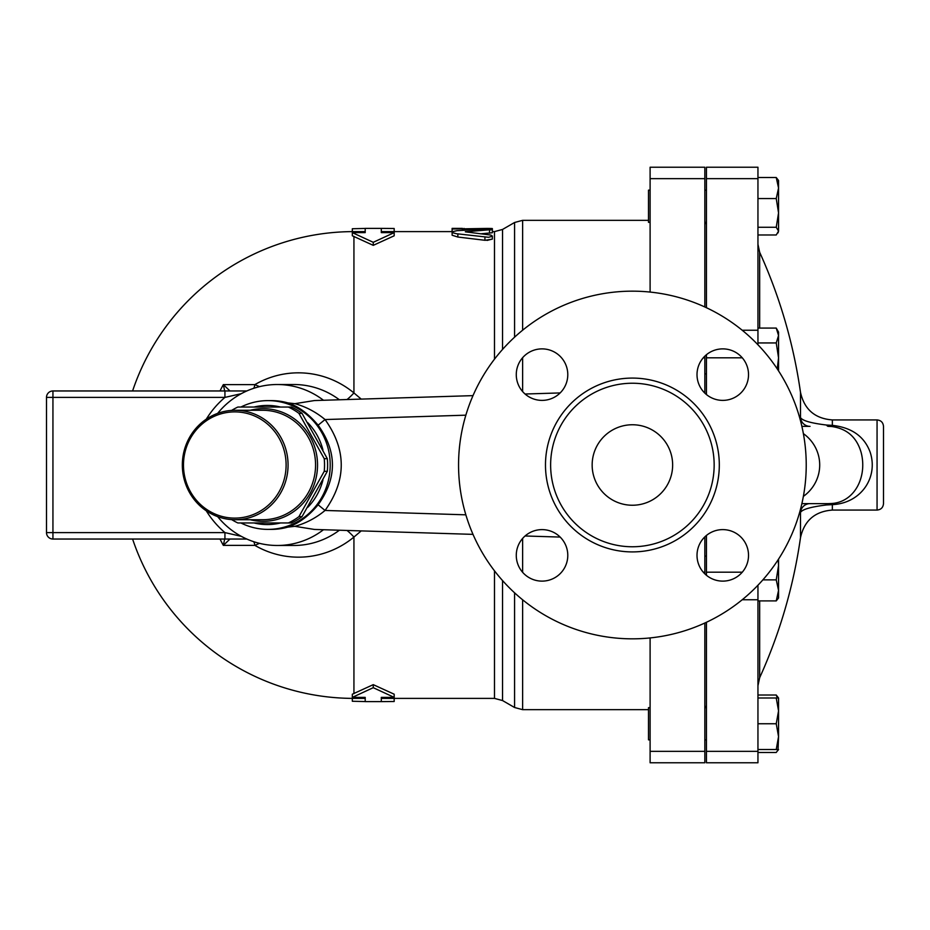 <?xml version="1.0" encoding="UTF-8"?>
<svg xmlns="http://www.w3.org/2000/svg" width="930" height="930" viewBox="0 0 930 930"><rect width="100%" height="100%" fill="white"/><g stroke="black" fill="none" stroke-linecap="round" stroke-linejoin="round"><path stroke-width="1.4" d="M183.477 465A53.115 51.313 90 0 1 260.447 419A53.115 51.313 90 0 1 260.447 511A53.115 51.313 90 0 1 183.477 465M182.338 465A54.73 52.859 -90 0 0 235.209 519.731A54.73 52.859 -90 0 0 288.068 465A54.73 52.859 -90 0 0 235.209 410.27A54.73 52.859 -90 0 0 182.338 465M235.209 410.27L262.702 410.27A54.73 52.859 90 0 1 315.561 465A54.73 52.859 90 0 1 262.702 519.731L235.209 519.731M250.205 519.731A56.335 54.417 -90 0 0 317.537 465A56.335 54.417 -90 0 0 250.205 410.27M231.651 410.397A63.577 61.415 90 0 1 237.848 407.049L288.393 407.049A63.577 61.415 90 0 1 298.949 413.362L324.233 458.688A63.577 61.415 90 0 1 324.233 471.312L298.949 516.638A63.577 61.415 90 0 1 288.393 522.951L237.848 522.951A63.577 61.415 90 0 1 231.651 519.603M288.393 522.951L291.474 522.951A63.577 61.415 -90 0 0 302.041 516.638L327.314 471.312A63.577 61.415 -90 0 0 327.314 458.688L302.041 413.362A63.577 61.415 -90 0 0 291.474 407.049L288.393 407.049M327.314 458.688L324.233 458.688M327.314 471.312L324.233 471.312M302.041 516.638L298.949 516.638M302.041 413.362L298.949 413.362M307.795 422.708A59.555 57.532 90 0 1 322.931 449.911M322.931 480.089A59.555 57.532 90 0 1 307.795 507.292M280.569 522.951A59.555 57.532 90 0 1 253.995 522.951M253.995 407.049A59.555 57.532 90 0 1 280.569 407.049M650.105 707.66L648.501 707.66L648.501 739.85L650.105 739.85M706.44 373.918L704.835 373.918M650.105 190.15L648.501 190.15L648.501 222.34L650.105 222.34M777.329 698L776.248 695.024L778.55 698L778.55 710.88L776.248 698L778.55 698M778.55 705.544L778.55 736.63L776.248 723.749L778.55 710.88M757.95 752.475L776.248 752.475L778.422 749.51M778.55 749.51L776.248 749.51L778.55 736.63L778.026 750.417M778.55 559.128L778.55 565.51L778.154 559.732M778.55 590.387L776.248 579.878L778.55 565.51L778.55 597.932L776.248 600.908L778.55 590.387M776.248 328.081L778.55 332.068L778.55 335.521L776.248 328.081L757.95 328.081M777.248 368.873L778.55 357.818L776.248 342.949L778.55 335.521L778.55 370.872M757.95 234.976L776.248 234.976L778.55 231.128L778.026 232.907M776.248 227.269L778.55 212.912L778.55 231.128L776.248 227.269L757.95 227.269M778.55 188.034L776.248 177.525L778.55 180.49L778.55 212.912L776.248 198.555L778.55 188.034M757.95 749.51L776.248 749.51M757.95 723.749L776.248 723.749M757.95 698L776.248 698M762.879 579.878L776.248 579.878M757.95 600.908L776.248 600.908M757.95 342.949L776.248 342.949M757.95 177.525L776.248 177.525M757.95 198.555L776.248 198.555M757.95 695.024L776.248 695.024M704.835 751.347L704.835 762.774L650.105 762.774L650.105 751.347L704.835 751.347L704.835 623.03M650.105 637.934L650.105 751.347M703.254 572.183L704.835 572.183L704.835 573.845M650.105 292.067L650.105 167.226L704.835 167.226L704.835 306.97M704.835 356.155L704.835 393.111M704.835 572.183L704.835 536.889M883.5 465L883.5 426.37C883.116 422.452 880.977 420.314 877.06 419.93L877.06 510.07C880.977 509.687 883.116 507.548 883.5 503.63L883.5 465M870.143 452.143C864.354 436.449 851.752 427.521 832.35 425.359A9.66 1.442 -85.3 0 1 831.583 426.498C846.928 428.591 856.774 437.263 861.145 452.515C867.481 476.799 854.6 502.165 831.583 503.502A9.66 1.442 -94.7 0 1 832.35 504.641C861.296 503.246 878.49 477.183 870.143 452.143M877.06 419.93L832.35 419.93L832.35 425.359L826.584 425.045C811.134 423.173 802.439 420.697 800.486 417.605L799.649 417.605M799.649 512.395L800.486 512.395C802.439 509.303 811.134 506.827 826.584 504.955L832.35 504.641L832.35 510.07L877.06 510.07M832.35 419.93C814.901 418.605 804.276 409.386 800.486 392.286L800.486 417.605A9.66 9.602 -90 0 0 810.042 426.37L801.893 426.37M706.44 622.286L706.44 762.774L757.95 762.774L757.95 585.237M757.95 344.763L757.95 167.226L706.44 167.226L706.44 307.714M826.584 425.045A9.66 3.418 -90 0 0 828.316 426.37L831.583 426.498M831.583 503.502L828.316 503.63A9.66 3.418 -90 0 0 826.584 504.955M810.042 503.63A9.66 9.602 -90 0 0 800.486 512.395L800.486 537.714A515.081 515.081 0 0 1 759.671 677.703L759.671 600.908M803.381 433.636A39.223 38.63 0 0 1 803.381 496.364M828.316 503.63L801.893 503.63M706.44 354.714L706.44 394.541M706.44 535.459L706.44 575.286M394.18 698.395L394.18 701.499L381.3 701.615L381.3 697.372L394.18 697.372L373.255 687.688L373.255 684.654L352.331 694.21L352.331 697.372L365.199 697.372L365.199 701.557L352.331 701.255L352.331 698.384M373.255 687.688L352.331 697.372M132.595 539.04A233.395 233.395 0 0 0 353.935 698.395L365.199 698.395L365.199 697.372M373.255 684.654L394.18 694.21L394.18 697.372M452.12 231.605L381.3 231.605L381.3 232.628L394.18 232.628L373.255 242.312L352.331 232.628L365.199 232.628L365.199 228.443L352.331 228.745L352.331 231.617M394.18 232.628L394.18 235.79L373.255 245.346L352.331 235.79L352.331 232.628M361.212 399.098L353.935 392.937A92.163 89.024 -90 0 0 254.867 384.625L223.328 384.625A166.179 165.552 90 0 0 220.015 390.96M220.015 539.04A166.179 165.552 90 0 0 223.328 545.375L254.867 545.375A92.163 89.024 -90 0 0 353.935 537.063L361.212 530.902M487.041 240.428L492.365 239.08L485.169 240.312M489.494 233.256L489.494 230.059C493.935 229.419 492.4 229.106 484.925 229.129L457.014 230.663L452.294 231.733L452.91 232.802L456.421 233.709L488.541 237.29L492.144 236.348L490.982 235.092L465.337 231.814L492.365 229.547L492.365 232.756L480.508 233.825M484.925 237.185L484.925 240.289L457.851 237.034L452.12 235.232L452.12 229.024L487.215 228.42C493.853 228.501 493.853 228.641 487.215 228.838M394.18 231.605L394.18 228.501L381.3 228.385L381.3 232.628M365.199 232.628L365.199 231.605L353.935 231.605A233.395 233.395 0 0 0 132.595 390.96M373.255 245.346L373.255 242.312M452.12 228.42L452.12 229.024M462.419 230.303L462.419 229.024M240.893 522.951A64.379 62.194 -90 0 0 268.003 529.379A64.379 62.194 -90 0 0 329.778 472.487A64.379 62.194 -90 0 0 282.371 402.353A64.379 62.194 -90 0 0 268.003 400.621A64.379 62.194 -90 0 0 240.893 407.049M268.003 400.621L271.455 400.621A64.379 62.194 -90 0 1 287.835 402.888C298.472 406.352 308.562 413.792 318.118 425.196C337.195 451.724 337.195 478.264 318.118 504.804C308.621 516.173 298.53 523.613 287.835 527.112A64.379 62.194 -90 0 1 271.455 529.379L268.003 529.379M224.688 539.04L223.328 545.375L229.977 539.04M229.977 390.96L223.328 384.625L224.688 390.96M224.932 539.04L224.932 532.599L52.94 532.599L52.94 397.401L224.932 397.401L224.932 390.96L52.94 390.96A6.44 6.44 0 0 0 46.5 397.401L46.5 532.599A6.44 6.44 0 0 0 52.94 539.04L246.81 539.04M259.493 543.341L254.867 545.375A9.66 4.371 90 0 0 253.785 541.713M241.265 536.319L224.932 532.599A93.314 90.14 180 0 1 206.286 510.814M206.286 419.186A93.314 90.14 180 0 1 224.932 397.401L241.265 393.681M246.81 390.96L224.932 390.96M323.477 400.272A80.48 77.736 -90 0 0 277.28 384.52A80.48 77.736 -90 0 0 217.643 413.385M217.643 516.615A80.48 77.736 -90 0 0 277.28 545.48A80.48 77.736 -90 0 0 323.477 529.728M353.935 693.675L353.935 537.063A19.321 3.906 50.5 0 0 347.018 530.46M253.785 388.287A9.66 4.371 90 0 0 254.867 384.625L259.493 386.659M347.018 399.54A19.321 3.906 129.5 0 0 353.935 392.937L353.935 236.325M592.154 465A40.246 40.246 0 0 1 652.523 430.148A40.246 40.246 0 0 1 652.523 499.852A40.246 40.246 0 0 1 592.154 465M722.773 348.878A25.749 25.749 0 0 1 745.07 387.508A25.749 25.749 0 0 1 700.464 387.508A25.749 25.749 0 0 1 722.773 348.878M516.278 374.627A25.749 25.749 0 0 1 554.908 352.331A25.749 25.749 0 0 1 554.908 396.936A25.749 25.749 0 0 1 516.278 374.627M542.027 581.122A25.749 25.749 0 0 1 519.731 542.492A25.749 25.749 0 0 1 564.336 542.492A25.749 25.749 0 0 1 542.027 581.122M748.522 555.373A25.749 25.749 0 0 1 709.892 577.67A25.749 25.749 0 0 1 709.892 533.064A25.749 25.749 0 0 1 748.522 555.373M458.56 465A173.84 173.84 0 0 1 719.32 314.456A173.84 173.84 0 0 1 719.32 615.544A173.84 173.84 0 0 1 458.56 465M550.63 465A81.77 81.77 0 0 0 673.285 535.808A81.77 81.77 0 0 0 673.285 394.192A81.77 81.77 0 0 0 550.63 465M318.118 504.804L325.058 510.454C346.634 480.147 346.634 449.841 325.058 419.546L318.118 425.196M287.835 402.888L294.856 403.678L314.456 400.551L472.998 395.634M465.849 415.175L325.058 419.546C315.863 411.944 305.796 406.654 294.856 403.678M472.998 534.366L314.456 529.449L294.856 526.322L287.835 527.112M294.856 526.322C305.831 523.334 315.898 518.045 325.058 510.454L465.849 514.825M525.078 535.982L560.151 537.075M560.151 392.925L525.078 394.018M650.105 762.774L704.835 762.774M759.671 328.081L759.671 252.297L757.95 244.323M742.198 330.231L757.95 330.231M706.44 357.818L742.279 357.818M706.44 178.653L757.95 178.653M706.44 751.347L757.95 751.347M742.198 599.769L757.95 599.769M706.44 572.183L742.279 572.183M353.935 698.395L353.935 697.372M494.493 570.834L494.493 698.395L381.3 698.395M502.537 349.436L502.537 229.454L494.493 231.605L494.493 359.166M353.935 232.628L353.935 231.605M457.851 237.034L457.851 233.895M487.215 229.094L487.215 228.42M464.035 230.198L464.035 228.42M52.94 390.96A6.44 6.44 0 0 0 46.5 397.401L52.94 397.401L52.94 390.96M46.5 532.599A6.44 6.44 0 0 0 52.94 539.04L52.94 532.599L46.5 532.599M339.392 530.216A80.48 77.736 90 0 1 293.845 545.48L277.28 545.48M277.28 384.52L293.845 384.52A80.48 77.736 90 0 1 339.392 399.784M703.254 357.818L704.835 357.818M545.48 465A86.92 86.92 0 0 0 675.854 540.272A86.92 86.92 0 0 0 675.854 389.728A86.92 86.92 0 0 0 545.48 465M522.625 391.565L522.625 357.69M522.625 330.197L522.625 220.34L514.581 222.491L514.581 337.172M648.501 709.66L522.625 709.66L522.625 599.804M522.625 572.31L522.625 538.435M514.581 592.829L514.581 707.509L522.625 709.66M514.581 707.509L502.537 700.546L502.537 580.564M650.105 178.653L704.835 178.653M706.44 707.66L704.835 707.66M706.44 739.85L704.835 739.85M706.44 556.082L704.835 556.082M706.44 190.15L704.835 190.15M706.44 222.34L704.835 222.34M759.671 677.703L757.95 685.677M800.486 392.286A515.081 515.081 0 0 0 759.671 252.297M832.35 510.07C814.901 511.395 804.276 520.614 800.486 537.714M704.835 706.44L706.44 706.44M704.835 223.56L706.44 223.56M381.3 701.615L365.199 701.615M494.493 231.605L492.365 231.605M381.3 228.385L365.199 228.385M492.365 239.08L492.365 235.964M462.419 228.385L452.12 228.385M492.365 229.547L492.365 228.571M648.501 220.34L522.625 220.34M502.537 229.454L514.581 222.491M502.537 700.546L494.493 698.395"/></g></svg>
